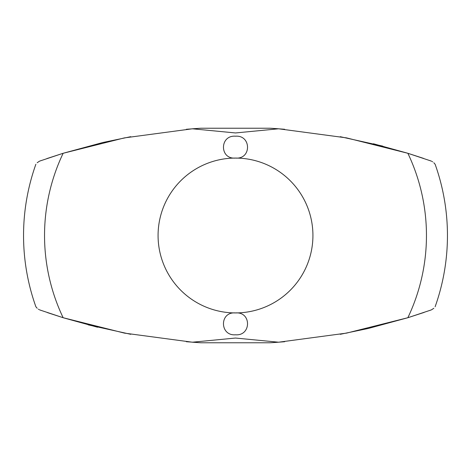 <?xml version="1.0" encoding="UTF-8"?>
<svg xmlns="http://www.w3.org/2000/svg" width="471" height="471" viewBox="0 0 471 471"><rect width="100%" height="100%" fill="white"/><g stroke="black" fill="none" stroke-linecap="round" stroke-linejoin="round"><path stroke-width="0.71" d="M433.82 162.736L435.116 164.244A211.95 211.95 0 0 1 435.116 306.756M429.711 160.529L430.841 160.929C436.493 164.85 436.493 164.85 430.841 160.929L407.851 153.281L346.485 137.868L278.614 128.795L235.5 132.957L192.386 128.795L200.852 128.23L270.148 128.23L278.614 128.795M278.614 342.205L270.148 342.77L200.852 342.77L192.386 342.205L235.5 338.043L278.614 342.205L346.597 333.109L407.857 317.719L430.841 310.071C436.493 306.15 436.493 306.15 430.841 310.071L431.56 309.777M37.18 308.264L35.884 306.756A211.95 211.95 0 0 1 35.884 164.244M41.295 310.471L40.159 310.071C34.507 306.15 34.507 306.15 40.159 310.071L63.149 317.719L124.515 333.132L192.386 342.205M102.796 142.519L63.155 153.275L40.159 160.929C34.507 164.85 34.507 164.85 40.159 160.929L39.44 161.223M340.239 136.69L382.799 146.128M235.5 136.201C251.42 134.93 251.644 159.492 235.5 158.073A77.427 77.427 0 0 1 312.927 235.5A77.427 77.427 0 0 1 235.5 312.927C251.644 311.508 251.42 336.07 235.5 334.799C219.58 336.07 219.356 311.508 235.5 312.927A77.427 77.427 0 0 1 158.073 235.5A77.427 77.427 0 0 1 235.5 158.073C219.356 159.492 219.58 134.93 235.5 136.201M37.18 162.736L39.323 161.276M130.75 136.69L102.778 142.519M432.266 161.588L432.702 161.859M38.74 309.412L38.298 309.141M433.82 308.264L431.677 309.724M340.25 334.31L368.204 328.481M130.767 334.31L88.189 324.866M368.222 328.481L407.845 317.725A190.961 190.961 0 0 0 407.857 153.281M408.027 317.666L424.159 312.403M429.64 310.495L430.841 310.071M39.37 309.741L40.612 310.218M47.418 312.603L62.973 317.666M63.603 317.86L97.544 327.233M186.339 341.728L200.852 342.77M270.148 342.77L273.875 342.541M275.199 342.452L284.667 341.728M284.667 129.272L275.241 128.554M273.875 128.459L270.148 128.23M200.852 128.23L186.339 129.272M431.63 161.253L430.388 160.782M423.582 158.397L408.027 153.334M407.397 153.14L373.456 143.767M62.973 153.334L46.841 158.597M41.36 160.505L40.159 160.929M192.386 128.795L124.409 137.891L63.143 153.281A190.961 190.961 0 0 0 63.143 317.719"/></g></svg>
